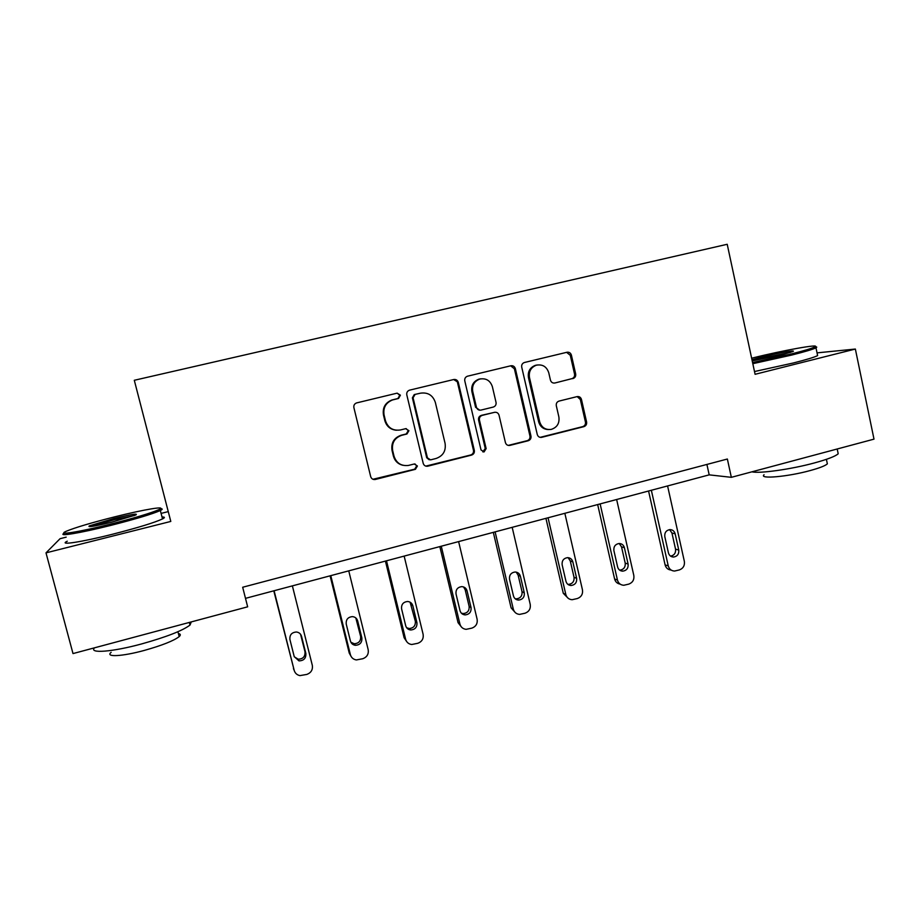 <?xml version="1.0" encoding="UTF-8"?>
<svg xmlns="http://www.w3.org/2000/svg" width="920" height="920" viewBox="0 0 920 920"><rect width="100%" height="100%" fill="white"/><g stroke="black" fill="none" stroke-linecap="round" stroke-linejoin="round"><path stroke-width="1.38" d="M400.407 395.186L397.129 393.15L356.523 402.937C354.418 403.811 353.544 405.375 353.889 407.629L370.679 476.606C371.416 478.756 372.91 479.722 375.164 479.504L415.414 469.315L417.404 466.003L414.276 463.99L408.376 465.451C401.178 466.21 396.393 463.116 394.024 456.182L392.644 450.466C391.598 442.888 394.634 437.828 401.764 435.286L406.939 433.998L408.928 430.686L405.651 428.674L400.487 429.95C392.989 431.02 387.987 427.926 385.457 420.693L384.065 414.954C382.996 407.675 385.825 402.672 392.553 399.947L398.555 398.463L400.407 395.186M396.416 430.249C390.482 429.651 386.63 426.454 384.847 420.681L383.467 414.954C382.398 407.698 385.216 402.707 391.931 399.993L397.911 398.521L399.763 395.255L397.152 393.139M372.945 479.274L414.724 469.166L416.702 465.853L414.978 463.944M403.006 465.313C398.038 464.128 394.829 461.035 393.392 456.067L392.023 450.363C390.977 442.808 394.001 437.77 401.12 435.229L406.272 433.952L408.25 430.64L406.111 428.593M572.964 378.568L573.022 378.557C575.092 377.775 575.977 376.245 575.678 373.968L571.4 355.131C570.676 352.923 569.204 351.957 566.984 352.256L524.285 362.537C522.261 363.365 521.41 364.883 521.721 367.126L537.268 434.516C537.97 436.632 539.396 437.586 541.558 437.368L583.889 426.65C585.994 425.879 586.891 424.35 586.603 422.05L581.463 399.441C580.75 397.256 579.289 396.313 577.093 396.612L559.038 401.085C556.91 401.856 556.002 403.397 556.301 405.709L558.877 416.967C559.67 423.338 557.106 427.489 551.183 429.41C545.387 430.054 541.558 427.501 539.672 421.785L529.46 377.453C528.632 371.438 530.943 367.344 536.383 365.183C542.558 364.101 546.675 366.631 548.757 372.749L550.447 380.144C551.183 382.352 552.667 383.306 554.898 382.996L571.895 378.66C573.965 377.89 574.851 376.36 574.551 374.095L570.285 355.304L566.616 352.348M755.09 374.302L855.358 349.048L874 439.139L731.342 477.33L727.363 459.022L242.673 587.247L247.652 606.82L73.002 653.58L46 552.862L170.798 521.433L134.297 380.282L727.214 244.283L755.09 374.302M458.309 382.433C457.539 380.178 456.009 379.212 453.709 379.523L409.423 390.195C407.341 391.046 406.467 392.61 406.801 394.864L423.2 463.335C423.924 465.474 425.397 466.44 427.616 466.221L471.534 455.101C473.708 454.319 474.639 452.755 474.329 450.421L458.309 382.433L453.686 379.534M467.578 376.188L510.853 365.769C513.107 365.47 514.613 366.424 515.361 368.655L530.966 436.103C531.265 438.426 530.357 439.967 528.218 440.749L509.737 445.429C507.553 445.648 506.115 444.693 505.413 442.566L499.031 415.184C498.272 412.965 496.765 412.022 494.5 412.332L482.229 415.368C480.056 416.15 479.124 417.714 479.435 420.049L486.139 448.626L484.058 451.927L481.01 449.914L464.784 380.868C464.462 378.626 465.324 377.085 467.371 376.245L467.578 376.188M66.182 537.153L60.076 538.683L46 552.862M855.358 349.048L817.04 352.866M168.256 511.612L161.092 513.406M245.502 598.356L709.193 474.858L731.342 477.33M706.905 464.439L709.193 474.858M425.787 466.118L470.683 454.986C472.857 454.204 473.788 452.64 473.466 450.317L457.493 382.524M415.058 394.484L413.068 397.796L427.432 457.849L430.548 459.873L436.068 458.482C443.106 455.929 446.108 450.903 445.084 443.394L435.355 402.454C432.883 395.255 427.938 392.161 420.497 393.173L414.23 394.588L412.39 397.842L413.068 397.796M429.203 459.793L426.707 457.734L412.39 397.842M414.368 394.553L420.497 393.173M508.231 445.406L527.217 440.68C529.345 439.898 530.253 438.357 529.954 436.046L514.395 368.793L510.657 365.815M494.868 412.263L481.344 415.368C479.182 416.15 478.25 417.703 478.572 420.037L485.254 448.523L486.139 448.626M482.827 451.869L485.254 448.523M492.372 386.676C490.233 380.489 486.024 377.947 479.722 379.074C474.202 381.282 471.868 385.411 472.73 391.448L476.433 407.226C477.192 409.457 478.71 410.412 480.987 410.09L493.281 407.065C495.431 406.284 496.351 404.731 496.041 402.408L492.372 386.676M480.861 378.81L478.86 379.178C473.351 381.386 471.017 385.503 471.879 391.529L472.73 391.448M479.745 410.182L475.571 407.249L471.879 391.529M554.898 382.996L571.837 378.672M537.188 364.987L535.359 365.332C529.931 367.494 527.62 371.565 528.448 377.556L529.46 377.453M548.366 429.571C543.375 429.318 540.132 426.719 538.637 421.762L528.448 377.556M540.12 437.356L582.74 426.615C584.832 425.845 585.729 424.315 585.442 422.027L580.324 399.487L577.173 396.589M273.78 590.824L294.25 670.577M292.376 585.879L312.305 665.298C312.949 669.714 311.132 672.761 306.854 674.418L299.931 675.613C296.964 674.981 295.055 673.233 294.193 670.358L274.102 590.744M294.273 656.788L298.195 659.203C303.048 659.03 305.313 656.558 304.991 651.785L300.553 634.259M305.842 653.407L301.541 636.318C300.771 633.811 299.069 632.373 296.435 632.005C291.72 632.362 289.547 634.869 289.915 639.515L294.227 656.627L298.988 660.882C303.876 660.709 306.164 658.226 305.842 653.407L304.991 651.785M115.172 516.729C91.31 522.755 74.934 527.631 66.067 531.334C56.292 535.612 79.154 532.024 110.239 524.193C135.079 517.856 151.363 512.981 159.079 509.553C167.612 505.517 144.233 509.438 115.172 516.729M160.448 508.748C162.782 508.714 162.805 509.277 160.517 510.439L160.344 510.519C152.283 514.073 135.665 519.053 110.48 525.481C79.741 533.221 56.419 536.992 64.492 533.106M114.011 518.5C131.135 514.384 138.414 513.199 135.861 514.97L111.538 522.226C94.403 526.343 87.009 527.562 89.378 525.86L114.011 518.5M134.47 515.556L114.241 519.708L91.298 526.516M191.268 621.92L190.014 625.071C182.574 630.683 166.439 636.973 141.634 643.931C112.148 651.981 88.596 653.729 94.53 647.818M178.388 633.523C180.642 633.983 180.918 635.007 179.193 636.606C173.776 640.78 162.173 645.38 144.371 650.405C122.13 656.512 104.891 657.374 111.147 652.326M162.023 517.005C164.979 516.925 165.14 517.569 162.518 518.926C154.502 522.629 137.919 527.712 112.769 534.175C81.201 542.179 57.764 545.686 67.275 541.213M752.56 362.549L791.027 354.027C804.011 350.75 811.923 348.392 814.763 346.943C821.859 343.367 782.264 350.508 752.974 357.891L751.64 358.236M814.959 346.828C816.868 346.794 817.247 347.104 816.074 347.772L815.982 347.817C812.969 349.324 804.896 351.739 791.763 355.051L752.813 363.688M751.973 359.777L762.036 356.971C777.067 353.176 796.938 349.646 792.89 351.532L781.045 355.039L752.215 360.881M790.671 352.372L762.714 357.96L752.491 360.847M837.717 451.478L838.2 453.778C835.429 456.297 827.551 459.333 814.568 462.898C791.073 469.326 759.241 473.765 751.904 471.822M826.988 462.116L827.356 463.852C825.355 465.727 819.674 467.958 810.324 470.522C787.692 476.801 758.517 479.308 764.071 474.743M817.385 354.51L817.615 355.591C814.625 357.178 806.564 359.628 793.431 362.963L754.492 371.542M330.084 575.828L349.232 653.039L350.934 656.155M348.749 570.86L368.184 649.681C368.816 654.074 367.022 657.087 362.825 658.72L356.339 659.939C353.257 659.398 351.279 657.639 350.382 654.66L330.786 575.644M350.888 642.24L354.188 643.747C358.823 643.436 360.973 640.976 360.628 636.375L355.81 617.929M361.859 637.882L357.661 620.919C356.879 618.344 355.131 616.906 352.44 616.619C347.921 617.078 345.851 619.562 346.23 624.059L350.44 641.044C351.187 643.494 352.82 644.92 355.361 645.299C360.03 644.989 362.192 642.516 361.859 637.882L360.628 636.375M385.422 561.096L404.11 637.721L406.743 641.677M404.156 556.105L423.119 634.34C423.729 638.698 421.958 641.677 417.829 643.287L411.723 644.506C408.572 644.057 406.536 642.298 405.616 639.227L386.503 560.809M406.605 627.693L409.193 628.532C413.632 628.119 415.679 625.692 415.334 621.23L410.09 602.174M416.921 622.621L412.838 605.774C412.034 603.152 410.262 601.726 407.525 601.484C403.19 602.036 401.212 604.497 401.591 608.867L405.697 625.726C406.456 628.245 408.135 629.659 410.734 629.981C415.207 629.556 417.266 627.106 416.921 622.621L415.334 621.23M439.829 546.606L458.056 622.668L461.587 627.187M458.62 541.592L477.123 619.252C477.721 623.576 475.973 626.531 471.914 628.119L466.129 629.337C462.921 628.946 460.851 627.198 459.919 624.059L441.266 546.216M461.334 613.145L463.231 613.571C467.509 613.088 469.476 610.673 469.119 606.326L465.163 589.72L463.542 586.937M471.051 607.602L467.072 590.893C466.256 588.225 464.473 586.799 461.713 586.626C457.539 587.236 455.63 589.674 456.021 593.929L460.023 610.661C460.793 613.226 462.495 614.64 465.129 614.905C469.43 614.41 471.408 611.972 471.051 607.602L469.119 606.326M493.315 532.358L511.106 607.867L515.418 612.72M512.175 527.332L530.231 604.417C530.805 608.706 529.092 611.639 525.09 613.203L519.593 614.399C516.35 614.088 514.257 612.329 513.314 609.144L495.109 531.875M515.073 598.678L516.35 598.862C520.478 598.31 522.365 595.907 522.019 591.675L518.144 575.195L516.212 572.125M524.285 592.848L520.398 576.253C519.582 573.562 517.787 572.148 515.016 572.01C510.979 572.677 509.151 575.08 509.53 579.243L513.441 595.861C514.211 598.46 515.924 599.863 518.581 600.081C522.732 599.518 524.641 597.115 524.285 592.848L522.019 591.675M545.928 518.339L563.293 593.308L568.261 598.345M564.846 513.303L582.452 589.835C583.015 594.09 581.325 596.988 577.392 598.529L572.136 599.713C568.87 599.449 566.766 597.712 565.811 594.481L548.055 517.776M567.835 584.338L568.572 584.384C572.562 583.786 574.39 581.405 574.034 577.277L570.262 560.912L568.1 557.658M576.633 578.335L572.838 561.867C572.01 559.141 570.227 557.738 567.456 557.646C563.546 558.348 561.775 560.728 562.143 564.799L565.961 581.29C566.743 583.924 568.468 585.327 571.124 585.499C575.149 584.89 576.978 582.498 576.633 578.335L574.034 577.277M597.667 504.562L614.606 578.99C615.422 581.9 617.262 583.613 620.137 584.12M616.641 499.514L633.822 575.483C634.363 579.703 632.695 582.578 628.82 584.108L623.794 585.269C620.517 585.051 618.401 583.314 617.446 580.06L600.127 503.907M619.654 570.147L619.919 570.147C623.794 569.503 625.554 567.157 625.209 563.097L621.518 546.848L619.229 543.501M628.107 564.063L624.404 547.71C623.587 544.973 621.805 543.57 619.045 543.513C615.25 544.237 613.525 546.606 613.893 550.597L617.619 566.973C618.401 569.629 620.126 571.021 622.794 571.159C626.692 570.503 628.463 568.146 628.107 564.063L625.209 563.097M648.565 491.004L665.102 564.903C665.988 568.031 667.989 569.745 671.094 570.043M667.586 485.944L684.353 561.372C684.871 565.558 683.226 568.41 679.42 569.905L674.59 571.044C671.312 570.883 669.196 569.146 668.242 565.869L651.348 490.268M670.553 556.128C674.233 555.381 675.901 553.058 675.544 549.159L671.945 533.025L669.599 529.632M678.753 550.022L675.142 533.784C674.325 531.035 672.554 529.644 669.806 529.609C666.103 530.368 664.435 532.703 664.803 536.624L668.438 552.885C669.219 555.553 670.933 556.945 673.601 557.048C677.384 556.37 679.098 554.024 678.753 550.022L675.544 549.159M392.598 399.809L393.219 399.763M383.467 414.954L384.065 414.954M384.847 420.681L385.457 420.693M406.272 433.952L406.939 433.998M401.12 435.229L401.764 435.286M392.023 450.363L392.644 450.466M393.392 456.067L394.024 456.182M414.724 469.166L415.414 469.315M374.82 479.262L375.394 479.458M397.773 398.555L398.417 398.509M473.466 450.317L474.329 450.421M470.683 454.986L471.534 455.101M427.11 466.026L427.834 466.175M426.707 457.734L427.432 457.849M514.395 368.793L515.361 368.655M529.954 436.046L530.966 436.103M527.217 440.68L528.218 440.749M508.967 445.303L509.921 445.383M481.344 415.368L482.229 415.368M478.572 420.037L479.435 420.049M475.571 407.249L476.433 407.226M538.637 421.762L539.672 421.785M580.324 399.487L581.463 399.441M585.442 422.027L586.603 422.05M582.74 426.615L583.889 426.65M540.695 437.264L541.731 437.322M570.285 355.304L571.4 355.131M574.551 374.095L575.678 373.968M294.193 670.358L293.422 668.61M300.725 634.811L301.541 636.318M350.382 654.66L349.232 653.039M356.477 619.528L357.661 620.919M405.616 639.227L404.11 637.721M411.274 604.497L412.838 605.774M459.919 624.059L458.056 622.668M465.163 589.72L467.072 590.893M513.314 609.144L511.106 607.867M518.144 575.195L520.398 576.253M565.811 594.481L563.293 593.308M570.262 560.912L572.838 561.867M617.446 580.06L614.606 578.99M621.518 546.848L624.404 547.71M668.242 565.869L665.102 564.903M671.945 533.025L675.142 533.784M391.931 399.993L392.553 399.947M374.589 479.32L375.164 479.504M397.911 398.521L398.555 398.463M426.903 466.072L427.616 466.221M414.23 394.588L414.92 394.519M508.783 445.337L509.737 445.429M483.184 451.823L484.058 451.927M478.86 379.178L479.722 379.074M535.359 365.332L536.383 365.183M540.523 437.299L541.558 437.368M571.895 378.66L573.022 378.557M298.195 659.203L298.988 660.882M162.518 518.926L160.344 510.519M177.916 631.718L179.193 636.606M190.014 625.071L189.336 622.438M90.609 526.596L89.378 525.86M159.079 509.553L160.517 510.439M817.615 355.591L815.982 347.817M826.401 459.333L827.356 463.852M838.2 453.778L837.188 448.994M814.763 346.943L816.074 347.772M354.188 643.747L355.361 645.299M409.193 628.532L410.734 629.981M463.231 613.571L465.129 614.905M516.35 598.862L518.581 600.081M568.572 584.384L571.124 585.499M619.919 570.147L622.794 571.159M670.668 556.209L673.601 557.048"/></g></svg>
